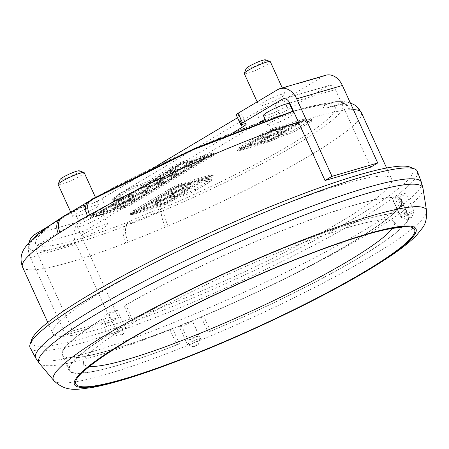 <?xml version="1.0" encoding="UTF-8"?>
<svg xmlns="http://www.w3.org/2000/svg" width="449" height="449" viewBox="0 0 449 449"><rect width="100%" height="100%" fill="white"/><g stroke="black" fill="none" stroke-linecap="round" stroke-linejoin="round"><path stroke-width="0.34" stroke-dasharray="2.25 1.68" d="M353.402 109.635A186.183 23.505 155.5 0 0 350.321 109.685A14.312 13.521 -93 0 0 337.407 101.547A14.312 13.521 -93 0 0 332.26 102.922L331.384 103.977A25.879 3.266 -24.5 0 0 330.964 106.593L335.515 105.234A14.312 9.687 72.2 0 1 338.288 104.954L341.178 104.179A171.872 21.698 155.5 0 0 332.26 102.922L331.789 102.754L325.407 104.735A14.312 12.909 -129.9 0 1 331.384 103.977M338.288 104.954A25.879 3.266 -24.5 0 1 330.964 106.593M128.24 242.106A14.312 6.073 68.9 0 1 127.247 225.162L131.652 223.074A14.312 4.142 -116.7 0 0 129.054 221.817L124.783 226.189A14.312 6.275 69.1 0 0 125.759 243.049L128.24 242.106A186.183 23.505 155.5 0 0 165.445 227.048L168.089 225.914A14.312 2.795 67 0 1 163.969 210.323A172.388 21.765 155.5 0 0 341.964 104.19L333.994 105.942A14.312 9.687 72.2 0 1 335.515 105.234L341.582 104.129M89.474 201.04L88.156 202.443A14.312 13.829 36.9 0 1 93.229 198.722L92.331 198.941M293.461 111.223L311.382 106.144L336.245 101.609A14.312 13.453 86 0 0 331.789 102.754A172.388 21.765 155.5 0 0 331.407 102.782A172.388 21.765 155.5 0 0 91.349 200.091L89.671 201.124A14.312 8.076 60.5 0 0 88.509 201.59M65.251 215.099L68.753 213.32A14.312 1.341 -115.2 0 0 68.545 213.286C79.815 207.735 86.449 204.026 88.442 202.157L88.004 202.628A25.879 3.266 -24.5 0 0 88.156 202.443L89.671 201.124A171.872 21.698 155.5 0 0 64.246 216.289L68.484 214.173A14.312 1.341 -115.2 0 1 68.472 213.37M88.004 202.628A25.879 3.266 -24.5 0 1 68.484 214.173M165.445 227.048A14.312 3.014 67.1 0 1 161.589 211.26L158.228 212.315A14.312 11.567 -104.4 0 1 162.117 208.431A164.575 20.777 -24.5 0 0 333.994 105.942A32.199 4.063 -24.5 0 1 325.407 104.735A164.575 20.777 -24.5 0 0 93.229 198.722A32.199 4.063 -24.5 0 1 68.753 213.32A164.575 20.777 -24.5 0 0 129.054 221.817A32.199 4.063 -24.5 0 1 162.117 208.431L163.969 210.323L161.589 211.26A171.872 21.698 155.5 0 1 127.247 225.162L124.783 226.189A172.388 21.765 155.5 0 1 34.781 237.964A172.388 21.765 155.5 0 1 62.332 217.389L64.246 216.289A14.312 10.507 -122.4 0 0 62.462 217.125M131.652 223.074A25.879 3.266 -24.5 0 1 158.228 212.315M271.544 124.867A14.312 1.807 -24.5 0 1 267.829 125.254A14.312 1.807 -24.5 0 1 275.568 119.866A14.312 1.807 -24.5 0 1 290.155 113.771A14.312 1.807 -24.5 0 1 293.871 113.384A14.312 1.807 -24.5 0 1 286.131 118.766A14.312 1.807 -24.5 0 1 271.544 124.867M85.428 235.843A14.312 1.807 -24.5 0 1 81.712 236.23A14.312 1.807 -24.5 0 1 89.452 230.842A14.312 1.807 -24.5 0 1 104.039 224.747A14.312 1.807 -24.5 0 1 107.754 224.36A14.312 1.807 -24.5 0 1 100.015 229.748A14.312 1.807 -24.5 0 1 85.428 235.843M161.011 204.368L131.899 212.882L130.586 212.877C130.794 212.366 132.118 211.372 134.565 209.902L169.29 189.197C173.954 186.503 177.888 184.618 181.093 183.546L210.211 175.037L211.428 174.857L213.18 175.508C213.572 175.806 212.276 176.855 209.29 178.663L207.073 179.987A7.156 0.904 155.5 0 0 205.131 181.621A7.156 0.904 155.5 0 0 206.989 181.424L206.383 180.094L209.262 179.252A7.156 0.904 -24.5 0 1 211.125 179.061A7.156 0.904 -24.5 0 1 209.183 180.694L195.225 189.012A7.156 0.904 -24.5 0 1 186.004 193.126L183.125 193.968A7.156 0.904 -24.5 0 0 173.898 198.076L172.82 198.716C168.156 201.416 164.222 203.302 161.011 204.368L160.478 206.377C163.689 205.311 167.623 203.425 172.287 200.725L172.82 198.716M206.383 180.094A7.156 0.904 -24.5 0 1 204.525 180.29A7.156 0.904 -24.5 0 1 206.467 178.657L207.545 178.017C210.53 176.204 211.827 175.155 211.428 174.857M183.355 161.483L213.69 152.795C214.083 153.092 212.787 154.142 209.801 155.949L133.207 201.618C128.543 204.317 124.609 206.203 121.398 207.27L92.286 215.784L90.973 215.778L90.434 217.787C90.642 217.277 91.972 216.283 94.419 214.813L117.571 201.006A7.156 0.904 155.5 0 0 119.513 199.373A7.156 0.904 155.5 0 0 117.655 199.569L117.049 198.239L114.169 199.081A7.156 0.904 -24.5 0 1 112.312 199.272L112.918 200.602A7.156 0.904 155.5 0 1 114.854 198.974L128.812 190.651A7.156 0.904 155.5 0 1 138.034 186.537L140.913 185.695A7.156 0.904 155.5 0 0 150.14 181.587L149.534 180.257L171.546 167.135C176.21 164.435 180.144 162.549 183.355 161.483L185.1 162.128C181.89 163.2 177.956 165.086 173.292 167.78L171.546 167.135M149.534 180.257A7.156 0.904 -24.5 0 1 140.307 184.371L137.428 185.213A7.156 0.904 -24.5 0 0 128.206 189.321L114.248 197.644A7.156 0.904 -24.5 0 0 112.312 199.272M117.049 198.239A7.156 0.904 -24.5 0 1 118.906 198.048A7.156 0.904 -24.5 0 1 116.965 199.676L94.952 212.804C92.505 214.274 91.181 215.267 90.973 215.778M303.821 119.26L274.558 127.813L276.309 128.465C273.099 129.537 269.164 131.417 264.5 134.116L241.45 147.856C239.003 149.332 237.678 150.32 237.47 150.83L238.784 150.836L267.913 142.322L277.97 137.905L278.329 136.12A7.156 0.904 -24.5 0 1 283.566 134.071L286.445 133.23A7.156 0.904 -24.5 0 0 295.666 129.121L309.625 120.798A7.156 0.904 -24.5 0 0 311.567 119.17L312.173 120.495A7.156 0.904 155.5 0 0 310.315 120.691L307.436 121.533L306.83 120.203A7.156 0.904 -24.5 0 1 304.966 120.399A7.156 0.904 -24.5 0 1 304.994 120.22L305.264 119.103L303.821 119.26L305.438 119.95L306.718 119.782L305.78 121.325A7.156 0.904 155.5 0 0 305.573 121.724A7.156 0.904 155.5 0 0 307.436 121.533M278.329 136.12L268.581 140.273L239.323 148.827L238.004 148.821C238.211 148.31 239.542 147.323 241.989 145.846L262.755 133.465C267.419 130.771 271.353 128.885 274.558 127.813M310.315 120.691L309.709 119.361A7.156 0.904 -24.5 0 1 311.567 119.17M309.709 119.361L306.83 120.203M99.622 215.06A14.312 1.807 155.5 0 0 85.035 221.155A14.312 1.807 155.5 0 0 77.295 226.543A14.312 1.807 155.5 0 0 91.068 222.249A14.312 1.807 155.5 0 0 103.343 214.673A14.312 1.807 155.5 0 0 99.622 215.06M263.411 115.561A14.312 1.807 155.5 0 0 277.185 111.273A14.312 1.807 155.5 0 0 289.453 103.697M78.642 220.622A7.156 0.904 155.5 0 1 87.864 216.508A14.312 1.807 155.5 0 0 106.312 208.291L101.901 198.61A14.312 1.807 -24.5 0 1 83.452 206.832A7.156 0.904 -24.5 0 0 74.231 210.94L78.642 220.622L39.097 244.2L84.805 230.842L124.351 207.258A7.156 0.904 155.5 0 0 126.292 205.631A7.156 0.904 155.5 0 0 124.429 205.822L120.018 196.14A14.312 1.807 -24.5 0 1 116.302 196.527A14.312 1.807 -24.5 0 1 120.18 193.266L256.194 112.166A14.312 1.807 -24.5 0 1 274.642 103.944A7.156 0.904 -24.5 0 0 283.863 99.835L323.403 76.263A17.887 13.352 73.7 0 1 325.738 75.236M260.347 121.999L124.592 202.948A14.312 1.807 155.5 0 0 120.714 206.209A14.312 1.807 155.5 0 0 124.429 205.822M291.289 107.715L288.275 109.517A7.156 0.904 155.5 0 1 279.053 113.625A14.312 1.807 155.5 0 0 265.146 119.372M284.054 98.729L327.821 85.939L291.743 107.446M234.754 131.703L106.312 208.291M262.716 105.498A14.312 1.807 -24.5 0 1 259 105.885A14.312 1.807 -24.5 0 1 266.74 100.497A14.312 1.807 -24.5 0 1 281.327 94.402A14.312 1.807 -24.5 0 1 285.042 94.015A14.312 1.807 -24.5 0 1 277.308 99.403A14.312 1.807 -24.5 0 1 262.716 105.498M49.805 225.505L74.231 210.94M101.901 198.61L158.087 165.109M237.538 117.733L237.914 117.509A14.312 1.807 -24.5 0 0 241.792 114.248L246.204 123.93M242.488 124.317L238.077 114.635A14.312 1.807 -24.5 0 1 241.792 114.248M238.077 114.635A7.156 0.904 -24.5 0 1 236.213 114.826M120.018 196.14A7.156 0.904 -24.5 0 1 121.881 195.949A7.156 0.904 -24.5 0 1 119.939 197.582L124.351 207.258M28.955 242.684A17.887 13.352 73.7 0 0 30.42 257.603L65.739 335.1L72.71 330.941L37.39 253.432L83.093 240.075L118.418 317.583L111.447 321.742L76.128 244.239A17.887 13.352 73.7 0 1 80.399 221.155L119.939 197.582M76.599 216.474A14.312 1.807 -24.5 0 1 72.884 216.861A14.312 1.807 -24.5 0 1 80.624 211.473A14.312 1.807 -24.5 0 1 95.21 205.378A14.312 1.807 -24.5 0 1 98.932 204.991A14.312 1.807 -24.5 0 1 91.192 210.379A14.312 1.807 -24.5 0 1 76.599 216.474M58.162 184.556A14.312 1.807 155.5 0 0 71.935 180.268A14.312 1.807 155.5 0 0 84.204 172.685M37.39 253.432A7.156 5.343 73.7 0 1 39.097 244.2M83.093 240.075A7.156 5.343 73.7 0 1 84.805 230.842M370.739 167.129L335.414 89.62A7.156 5.343 73.7 0 0 328.752 85.529L283.05 98.887M327.821 85.939A7.156 5.343 73.7 0 1 328.752 85.529M72.71 330.941L118.418 317.583M65.739 335.1L111.447 321.742M244.278 73.58A14.312 1.807 155.5 0 0 258.052 69.292A14.312 1.807 155.5 0 0 270.32 61.709M79.327 170.822A10.731 1.353 -24.5 0 1 74.237 174.689A10.731 1.353 -24.5 0 1 62.737 179.555A10.731 1.353 -24.5 0 1 59.953 179.651M265.443 59.846A10.731 1.353 -24.5 0 1 260.353 63.713A10.731 1.353 -24.5 0 1 248.853 68.579A10.731 1.353 -24.5 0 1 246.069 68.675M90.434 217.787L91.753 217.793L120.865 209.279C124.076 208.213 128.01 206.327 132.674 203.627L211.546 156.6C214.532 154.793 215.829 153.738 215.436 153.446L185.1 162.128M117.655 199.569L114.776 200.411L114.169 199.081M112.918 200.602A7.156 0.904 155.5 0 0 114.776 200.411M150.14 181.587L173.292 167.78M172.287 200.725L174.504 199.407A7.156 0.904 155.5 0 1 183.731 195.293L186.61 194.451A7.156 0.904 155.5 0 0 195.831 190.342L209.79 182.019A7.156 0.904 155.5 0 0 211.726 180.391A7.156 0.904 155.5 0 0 209.868 180.582L209.262 179.252M213.18 175.508L182.844 184.197C179.634 185.263 175.699 187.149 171.035 189.848L134.032 211.911C131.585 213.382 130.255 214.375 130.047 214.886L131.366 214.891L160.478 206.377M206.989 181.424L209.868 180.582M304.994 120.22L305.78 121.325M305.438 119.95L276.309 128.465M277.97 137.905A7.156 0.904 155.5 0 1 284.172 135.402L287.051 134.56A7.156 0.904 155.5 0 0 296.273 130.451L310.231 122.128A7.156 0.904 155.5 0 0 312.173 120.495M277.504 128.835L277.044 129.104L276.707 128.358L271.999 129.733L272.796 130.21L277.504 128.835L276.707 128.358L303.395 120.557L304.197 121.028L271.409 140.582L244.716 148.383L240.007 149.758L272.796 130.21M304.197 121.028L277.044 129.104M244.716 148.383L244.834 147.362L240.131 148.737L240.007 149.758M240.131 148.737L271.999 129.733M303.395 120.557L271.527 139.56L271.409 140.582M300.768 122.033L299.971 121.561L300.308 122.308M271.527 139.56L268.104 140.559L267.98 141.581M268.44 141.312L268.104 140.559L244.834 147.362L245.176 148.108M271.561 138.623L259.949 142.019L268.513 136.911L274.968 134.038L283.375 131.579L271.561 138.623L271.903 139.37L260.291 142.765L268.85 137.663L275.31 134.784L283.717 132.326L271.903 139.37M269.664 135.587L257.849 142.63L249.436 145.089L249.492 144.084L258.057 138.982L269.664 135.587L270.006 136.333L258.186 143.383L249.779 145.841L249.835 144.831L258.394 139.729L270.006 136.333M275.209 129.722L283.622 127.263L271.802 134.313L260.196 137.703L268.755 132.601L275.209 129.722L275.551 130.468L283.964 128.01L272.145 135.059L260.538 138.449L269.097 133.347L275.551 130.468M277.106 132.758L277.162 131.753L285.727 126.652L297.333 123.256L285.519 130.3L277.106 132.758L277.448 133.51L277.504 132.5L286.064 127.398L297.676 124.003L285.856 131.052L277.448 133.51M259.949 142.019L260.291 142.765M283.375 131.579L283.717 132.326M274.968 134.038L275.31 134.784M268.513 136.911L268.85 137.663M257.849 142.63L258.186 143.383M258.057 138.982L258.394 139.729M249.492 144.084L249.835 144.831M249.436 145.089L249.779 145.841M283.622 127.263L283.964 128.01M268.755 132.601L269.097 133.347M260.196 137.703L260.538 138.449M271.802 134.313L272.145 135.059M277.162 131.753L277.504 132.5M285.519 130.3L285.856 131.052M297.333 123.256L297.676 124.003M285.727 126.652L286.064 127.398M212.989 154.697L124.373 207.533L124.496 206.512L212.192 154.22L212.989 154.697L181.592 163.874L92.977 216.715L120.13 208.639L119.788 207.893L96.524 214.689L96.4 215.711M124.373 207.533L120.13 208.639M179.331 185.942L183.579 184.836L183.243 184.09L178.534 185.465L132.708 212.792L132.59 213.814L179.331 185.942L178.534 185.465M132.59 213.814L163.986 204.632L210.733 176.76L183.579 184.836M137.753 212.164L137.416 211.417L160.68 204.615L161.023 205.361M210.733 176.76L209.93 176.289L164.109 203.61L160.68 204.615L160.562 205.636M132.708 212.792L137.416 211.417L137.293 212.439M169.683 196.814L169.744 195.809L178.304 190.702L189.91 187.312L178.096 194.355L169.683 196.814L170.025 197.56L170.081 196.555L178.64 191.448L190.253 188.058L178.438 195.102L170.025 197.56M176.199 191.319L164.385 198.363L155.971 200.821L156.028 199.816L164.592 194.709L176.199 191.319L176.541 192.065L164.721 199.109L156.314 201.567L156.37 200.563L164.929 195.461L176.541 192.065M150.634 203.032L162.241 199.637L150.426 206.686L142.013 209.144L142.075 208.14L150.634 203.032L150.976 203.779L162.583 200.389L150.769 207.432L142.355 209.891L142.412 208.886L150.976 203.779M155.73 205.137L155.786 204.127L164.345 199.025L175.952 195.629L164.138 202.679L155.73 205.137L156.067 205.883L156.123 204.879L164.688 199.771L176.294 196.381L164.48 203.425L156.067 205.883M178.545 186.391L190.157 182.996L178.337 190.039L169.93 192.498L169.986 191.493L178.545 186.391L178.887 187.138L190.499 183.742L178.68 190.791L170.272 193.25L170.328 192.239L178.887 187.138M192.054 186.032L180.442 189.427L189.001 184.32L195.461 181.447L203.868 178.988L192.054 186.032L192.391 186.778L180.784 190.174L189.343 185.072L195.798 182.193L204.211 179.735L192.391 186.778M209.93 176.289L183.243 184.09L184.039 184.561M180.442 189.427L180.784 190.174M189.001 184.32L189.343 185.072M195.461 181.447L195.798 182.193M203.868 178.988L204.211 179.735M190.157 182.996L190.499 183.742M178.337 190.039L178.68 190.791M169.93 192.498L170.272 193.25M169.986 191.493L170.328 192.239M155.786 204.127L156.123 204.879M164.345 199.025L164.688 199.771M175.952 195.629L176.294 196.381M164.138 202.679L164.48 203.425M162.241 199.637L162.583 200.389M150.426 206.686L150.769 207.432M142.013 209.144L142.355 209.891M142.075 208.14L142.412 208.886M164.385 198.363L164.721 199.109M155.971 200.821L156.314 201.567M156.028 199.816L156.37 200.563M164.592 194.709L164.929 195.461M169.744 195.809L170.081 196.555M178.304 190.702L178.64 191.448M189.91 187.312L190.253 188.058M178.096 194.355L178.438 195.102M164.109 203.61L163.986 204.632M207.303 177.765L206.506 177.288L206.843 178.04M96.861 215.436L96.524 214.689L93.095 215.694L180.79 163.402L184.219 162.398L184.561 163.15M166.804 172.657L178.41 169.267L169.851 174.369L163.397 177.248L154.984 179.707L166.804 172.657L167.146 173.409L178.753 170.014L170.193 175.116L163.739 177.995L155.326 180.453L167.146 173.409M177.108 173.241L168.701 175.699L180.515 168.65L192.121 165.26L183.562 170.362L177.108 173.241L177.45 173.988L169.037 176.446L180.857 169.396L192.464 166.007L183.905 171.108L177.45 173.988M152.845 180.981L164.457 177.585L155.893 182.692L149.438 185.572L141.031 188.03L152.845 180.981L153.188 181.727L164.794 178.337L156.235 183.439L149.781 186.318L141.368 188.776L153.188 181.727M166.557 176.973L178.169 173.578L169.61 178.685L163.15 181.559L154.742 184.017L166.557 176.973L166.899 177.72L178.506 174.33L169.947 179.432L163.492 182.311L155.079 184.769L166.899 177.72M149.191 189.882L140.784 192.34L152.598 185.297L164.211 181.901L155.651 187.008L149.191 189.882L149.534 190.629L141.126 193.087L152.941 186.043L164.553 182.648L155.988 187.755L149.534 190.629M138.887 189.304L150.499 185.908L138.679 192.958L127.073 196.348L138.887 189.304L139.229 190.05L150.842 186.655L139.022 193.704L127.415 197.1L139.229 190.05M133.342 195.169L133.286 196.174L124.727 201.275L113.114 204.671L124.934 197.627L133.342 195.169L133.628 196.92L125.063 202.028L113.457 205.418L125.271 198.374L133.684 195.916M126.826 200.664L138.646 193.62L147.053 191.162L146.997 192.166L138.438 197.268L126.826 200.664L127.168 201.41L138.982 194.366L147.395 191.908L147.339 192.913L138.775 198.02L127.168 201.41M177.355 168.925L168.942 171.383L180.762 164.34L192.368 160.944L183.809 166.046L177.355 168.925L177.692 169.671L169.284 172.13L181.099 165.086L192.711 161.691L184.152 166.798L177.692 169.671M191.066 164.918L182.653 167.376L194.473 160.327L206.08 156.937L197.521 162.038L191.066 164.918L191.403 165.664L182.996 168.122L194.81 161.079L206.422 157.683L197.863 162.785L191.403 165.664M121.281 206.529L112.867 208.987L124.687 201.938L136.294 198.548L127.735 203.65L121.281 206.529L121.623 207.275L113.21 209.734L125.03 202.69L136.636 199.294L128.077 204.396L121.623 207.275M110.976 205.945L122.583 202.555L114.024 207.657L107.569 210.536L99.156 212.994L110.976 205.945L111.318 206.697L122.925 203.302L114.366 208.409L107.912 211.283L99.498 213.741L111.318 206.697M212.192 154.22L184.219 162.398L185.016 162.875M119.67 208.914L119.788 207.893L124.496 206.512M122.583 202.555L122.925 203.302M114.024 207.657L114.366 208.409M107.569 210.536L107.912 211.283M99.156 212.994L99.498 213.741M112.867 208.987L113.21 209.734M124.687 201.938L125.03 202.69M136.294 198.548L136.636 199.294M127.735 203.65L128.077 204.396M182.653 167.376L182.996 168.122M194.473 160.327L194.81 161.079M206.08 156.937L206.422 157.683M197.521 162.038L197.863 162.785M168.942 171.383L169.284 172.13M180.762 164.34L181.099 165.086M192.368 160.944L192.711 161.691M183.809 166.046L184.152 166.798M138.646 193.62L138.982 194.366M147.053 191.162L147.395 191.908M146.997 192.166L147.339 192.913M138.438 197.268L138.775 198.02M133.286 196.174L133.628 196.92M124.727 201.275L125.063 202.028M113.114 204.671L113.457 205.418M124.934 197.627L125.271 198.374M150.499 185.908L150.842 186.655M138.679 192.958L139.022 193.704M127.073 196.348L127.415 197.1M140.784 192.34L141.126 193.087M152.598 185.297L152.941 186.043M164.211 181.901L164.553 182.648M155.651 187.008L155.988 187.755M178.169 173.578L178.506 174.33M169.61 178.685L169.947 179.432M163.15 181.559L163.492 182.311M154.742 184.017L155.079 184.769M164.457 177.585L164.794 178.337M155.893 182.692L156.235 183.439M149.438 185.572L149.781 186.318M141.031 188.03L141.368 188.776M168.701 175.699L169.037 176.446M180.515 168.65L180.857 169.396M192.121 165.26L192.464 166.007M183.562 170.362L183.905 171.108M178.41 169.267L178.753 170.014M169.851 174.369L170.193 175.116M163.397 177.248L163.739 177.995M154.984 179.707L155.326 180.453M208.285 156.072L207.483 155.601L207.825 156.347M180.79 163.402L181.592 163.874M92.977 216.715L93.095 215.694M350.321 109.685L349.333 109.736A186.183 23.505 -24.5 0 0 312.97 117.554A186.183 23.505 -24.5 0 0 298.4 122.055M343.272 184.051A186.183 23.505 155.5 0 0 153.485 263.378A186.183 23.505 155.5 0 0 52.802 333.439A186.183 23.505 155.5 0 0 231.965 277.622A186.183 23.505 155.5 0 0 391.64 179.022A186.183 23.505 155.5 0 0 343.272 184.051M410.167 167.14A209.447 26.44 -24.5 0 1 233.183 280.294A209.447 26.44 -24.5 0 1 31.677 339.629M30.19 347.908A212.764 26.861 155.5 0 0 272.223 266.291A212.764 26.861 155.5 0 0 417.39 171.451M89.559 366.406A170.654 21.546 -24.5 0 1 83.581 363.488A170.654 21.546 -24.5 0 1 230.062 273.447A170.654 21.546 -24.5 0 1 394.121 221.963A170.654 21.546 -24.5 0 1 392.404 228.389M354.777 105.044A14.312 14.149 -57.4 0 0 341.178 104.179M109.101 314.861A186.183 23.505 155.5 0 1 117.189 310.04A7.156 0.904 155.5 0 0 109.253 312.88A7.156 0.904 155.5 0 0 104.37 316.079A7.156 0.904 155.5 0 0 109.101 314.861L116.095 330.206A7.156 0.904 155.5 0 0 124.384 325.486A7.156 0.904 155.5 0 0 124.182 325.379A186.183 23.505 155.5 0 0 116.095 330.206M121.483 335.033A2.862 0.359 155.5 0 0 123.436 333.803A2.862 0.359 155.5 0 0 120.18 334.847A2.862 0.359 155.5 0 0 118.267 336.161A2.862 0.359 155.5 0 0 121.483 335.033M117.436 330.834A7.156 0.904 -24.5 0 1 125.58 328.101A7.156 0.904 -24.5 0 1 125.574 328.225A7.156 0.904 -24.5 0 1 119.44 331.89A7.156 0.904 -24.5 0 1 112.654 334.112A7.156 0.904 -24.5 0 1 112.553 334.034A7.156 0.904 -24.5 0 1 117.436 330.834M117.189 310.04L124.182 325.379M398.953 212.826A7.156 0.904 -24.5 0 1 398.953 212.938L391.96 197.594A7.156 0.904 155.5 0 0 391.96 197.481L398.953 212.826A7.156 0.904 -24.5 0 0 398.555 212.719A186.756 23.578 155.5 0 0 132.809 320.294L125.821 304.95A7.156 0.904 155.5 0 0 124.12 306.022L131.114 321.366A7.156 0.904 -24.5 0 1 132.809 320.294M391.96 197.481A7.156 0.904 155.5 0 0 391.562 197.375A186.756 23.578 155.5 0 0 125.821 304.95M398.953 212.938A186.183 23.505 155.5 0 0 131.114 321.366M391.96 197.594A186.183 23.505 155.5 0 0 124.12 306.022M394.794 197.655A186.183 23.505 155.5 0 1 397.634 198.054A7.156 0.904 155.5 0 0 405.845 193.373A7.156 0.904 155.5 0 0 397.702 196.106A7.156 0.904 155.5 0 0 394.794 197.655L401.788 213A7.156 0.904 155.5 0 0 399.818 214.65A7.156 0.904 155.5 0 0 404.622 213.398A186.183 23.505 155.5 0 0 401.788 213M409.937 218.259A2.862 0.359 155.5 0 0 411.89 217.035A2.862 0.359 155.5 0 0 408.635 218.079A2.862 0.359 155.5 0 0 406.721 219.387A2.862 0.359 155.5 0 0 409.937 218.259M405.885 214.066A7.156 0.904 -24.5 0 1 414.029 211.327A7.156 0.904 -24.5 0 1 414.023 211.457A7.156 0.904 -24.5 0 1 407.894 215.116A7.156 0.904 -24.5 0 1 401.109 217.344A7.156 0.904 -24.5 0 1 401.008 217.26A7.156 0.904 -24.5 0 1 405.885 214.066M397.634 198.054L404.622 213.398M192.121 320.597A186.183 23.505 155.5 0 1 181.2 325.02A7.156 0.904 155.5 0 0 179.286 326.631A7.156 0.904 155.5 0 0 186.172 324.487A7.156 0.904 155.5 0 0 192.307 320.698A7.156 0.904 155.5 0 0 192.121 320.597L199.115 335.942A7.156 0.904 155.5 0 0 191.156 338.782A7.156 0.904 155.5 0 0 188.193 340.364A186.183 23.505 155.5 0 0 199.115 335.942M196.398 345.59A2.862 0.359 155.5 0 0 198.351 344.361A2.862 0.359 155.5 0 0 195.096 345.404A2.862 0.359 155.5 0 0 193.182 346.718A2.862 0.359 155.5 0 0 196.398 345.59M192.352 341.392A7.156 0.904 -24.5 0 1 200.49 338.653A7.156 0.904 -24.5 0 1 200.49 338.782A7.156 0.904 -24.5 0 1 194.355 342.441A7.156 0.904 -24.5 0 1 187.57 344.669A7.156 0.904 -24.5 0 1 187.469 344.591A7.156 0.904 -24.5 0 1 192.352 341.392M181.2 325.02L188.193 340.364M107.861 335.173L100.868 319.828A7.156 0.904 155.5 0 1 102.944 318.65L109.938 333.994A7.156 0.904 -24.5 0 0 107.861 335.173A186.756 23.578 155.5 0 0 69.056 370.492A186.756 23.578 155.5 0 0 176.878 344.899L169.885 329.555A7.156 0.904 155.5 0 0 172.506 328.449L179.499 343.794A7.156 0.904 -24.5 0 1 176.878 344.899M100.868 319.828A186.756 23.578 155.5 0 0 62.063 355.153A186.756 23.578 155.5 0 0 169.885 329.555M109.938 333.994A186.183 23.505 155.5 0 0 69.578 370.257A186.183 23.505 155.5 0 0 179.499 343.794M102.944 318.65A186.183 23.505 155.5 0 0 62.585 354.912A186.183 23.505 155.5 0 0 172.506 328.449M210.581 331.255L203.588 315.911A7.156 0.904 155.5 0 1 201.113 316.871L208.106 332.215A7.156 0.904 -24.5 0 0 210.581 331.255A186.756 23.578 155.5 0 0 408.938 215.604A186.756 23.578 155.5 0 0 407.31 213.948L400.317 198.61A7.156 0.904 155.5 0 0 399.391 198.643L406.384 213.988A7.156 0.904 -24.5 0 1 407.31 213.948M203.588 315.911A186.756 23.578 155.5 0 0 401.945 200.26A186.756 23.578 155.5 0 0 400.317 198.61M208.106 332.215A186.183 23.505 155.5 0 0 408.416 215.84A186.183 23.505 155.5 0 0 406.384 213.988M201.113 316.871A186.183 23.505 155.5 0 0 401.423 200.495A186.183 23.505 155.5 0 0 399.391 198.643M277.695 89.62L323.403 76.263M34.691 234.518L80.399 221.155M288.275 109.517L283.863 99.835M289.706 102.984L335.414 89.62M30.42 257.603L76.128 244.239M124.592 202.948L120.18 193.266M260.605 121.847L256.194 112.166M241.147 124.609L237.914 117.509M279.053 113.625L274.642 103.944M87.864 216.508L83.452 206.832M212.467 152.969L214.218 153.62M211.546 156.6L209.801 155.949M132.674 203.627L133.207 201.618M121.398 207.27L120.865 209.279M92.286 215.784L91.753 217.793M94.419 214.813L94.952 212.804M117.571 201.006L116.965 199.676M114.854 198.974L114.248 197.644M128.812 190.651L128.206 189.321M138.034 186.537L137.428 185.213M140.913 185.695L140.307 184.371M209.79 182.019L209.183 180.694M195.831 190.342L195.225 189.012M186.61 194.451L186.004 193.126M183.731 195.293L183.125 193.968M174.504 199.407L173.898 198.076M131.899 212.882L131.366 214.891M134.032 211.911L134.565 209.902M171.035 189.848L169.29 189.197M181.093 183.546L182.844 184.197M210.211 175.037L211.956 175.682M209.29 178.663L207.545 178.017M207.073 179.987L206.467 178.657M310.231 122.128L309.625 120.798M296.273 130.451L295.666 129.121M287.051 134.56L286.445 133.23M284.172 135.402L283.566 134.071M268.581 140.273L267.913 142.322M239.323 148.827L238.784 150.836M241.989 145.846L241.45 147.856M262.755 133.465L264.5 134.116M125.759 243.049A186.183 23.505 -24.5 0 1 22.495 266.942M361.333 112.525A186.183 23.505 -24.5 0 1 168.089 225.914M421.415 182.305A211.928 26.755 -24.5 0 1 239.575 294.308A211.928 26.755 -24.5 0 1 35.74 358.066M423.003 188.361A210.979 26.637 -24.5 0 1 241.798 299.186A210.979 26.637 -24.5 0 1 39.271 363.235M53.835 380.6A204.924 25.868 155.5 0 0 286.563 301.436A204.924 25.868 155.5 0 0 426.55 210.744M62.332 217.389A14.312 10.653 57.3 0 0 60.868 218.13M356.192 106.037A14.312 14.166 -52 0 0 341.964 104.19M90.507 200.456A14.312 7.891 -119.3 0 1 91.349 200.091M350.343 102.928L344.804 101.721L336.245 101.609A14.312 13.453 86 0 1 349.333 109.736M398.555 212.719L391.562 197.375M293.371 111.015L331.407 102.782M34.781 237.964L51.669 224.219M77.295 226.543L81.712 236.23M103.343 214.673L107.754 224.36M70.678 212.023L72.884 216.861M95.39 197.229L98.932 204.991M116.302 196.527L120.714 206.209M121.881 195.949L126.292 205.631M257.165 101.861L259 105.885M282.275 87.942L285.042 94.015M265.505 120.152L267.829 125.254M292.86 111.167L293.871 113.384M213.69 152.795L215.436 153.446M119.513 199.373L118.906 198.048M211.125 179.061L211.726 180.391M130.586 212.877L130.047 214.886M205.131 181.621L204.525 180.29M305.264 119.097L306.718 119.776M305.573 121.724L304.966 120.399M237.47 150.83L238.004 148.821M47.779 322.421L52.802 333.439M386.617 168.005L391.64 179.022M83.581 363.488C84.305 368.809 84.115 371.918 83.02 372.822M401.535 227.665C401.833 228.928 399.363 227.031 394.121 221.963M123.436 333.803L125.574 328.225M118.267 336.161L112.654 334.112M125.58 328.101L124.384 325.486M112.553 334.034L104.37 316.079M411.89 217.035L414.023 211.457M406.721 219.387L401.109 217.344M414.029 211.327L405.845 193.373M401.008 217.26L399.818 214.65M198.351 344.361L200.49 338.782M193.182 346.718L187.57 344.669M200.49 338.653L192.307 320.698M187.469 344.591L179.286 326.631M69.056 370.492L62.063 355.153M62.585 354.912L69.578 370.257M408.938 215.604L401.945 200.26M401.423 200.495L408.416 215.84"/><path stroke-width="0.67" d="M89.474 201.04L92.331 198.941L91.456 199.884M68.472 213.37A14.312 1.341 -115.2 0 1 68.545 213.286L68.809 213.163M62.916 216.856L68.545 213.286M292.86 111.167L289.453 103.697A14.312 1.807 155.5 0 0 285.738 104.084A14.312 1.807 155.5 0 0 271.151 110.179A14.312 1.807 155.5 0 0 263.411 115.561L265.505 120.152M260.347 121.999L260.605 121.847A14.312 1.807 155.5 0 1 265.146 119.372M291.743 107.446L291.289 107.715M240.625 124.508L236.213 114.826A7.156 0.904 -24.5 0 1 238.155 113.199L277.695 89.62A17.887 13.352 73.7 0 1 280.036 88.599A17.887 13.352 73.7 0 1 296.682 98.836L332.002 176.334L325.031 180.492L289.706 102.984A7.156 5.343 73.7 0 0 283.05 98.887A7.156 5.343 73.7 0 0 282.112 99.296L242.567 122.874A7.156 0.904 155.5 0 0 240.625 124.508A7.156 0.904 155.5 0 0 242.488 124.317A14.312 1.807 155.5 0 1 246.204 123.93A14.312 1.807 155.5 0 1 242.325 127.19L234.754 131.703M28.955 242.684A17.887 13.352 73.7 0 1 34.691 234.518L49.805 225.505M158.087 165.109L237.538 117.733M95.39 197.229L84.204 172.685A14.312 1.807 155.5 0 0 84.008 172.528A14.312 1.807 155.5 0 0 80.489 173.073A14.312 1.807 155.5 0 0 66.671 178.781A14.312 1.807 155.5 0 0 58.174 184.298A14.312 1.807 155.5 0 0 58.162 184.556L70.678 212.023M280.036 88.599L325.738 75.236A17.887 13.352 73.7 0 1 342.391 85.473L377.71 162.97L370.739 167.129L325.031 180.492M332.002 176.334L377.71 162.97M282.275 87.942L270.32 61.709A14.312 1.807 155.5 0 0 270.124 61.552A14.312 1.807 155.5 0 0 266.605 62.097A14.312 1.807 155.5 0 0 252.787 67.805A14.312 1.807 155.5 0 0 244.29 73.322A14.312 1.807 155.5 0 0 244.278 73.58L257.165 101.861M58.174 184.298L59.953 179.651A10.731 1.353 -24.5 0 1 66.329 175.508A10.731 1.353 -24.5 0 1 76.689 171.232A10.731 1.353 -24.5 0 1 79.327 170.822L84.008 172.528M244.29 73.322L246.069 68.675A10.731 1.353 -24.5 0 1 252.445 64.533A10.731 1.353 -24.5 0 1 262.805 60.256A10.731 1.353 -24.5 0 1 265.443 59.846L270.124 61.552M298.4 122.055A186.183 23.505 -24.5 0 0 89.654 214.863L87.533 216.07A186.183 23.505 155.5 0 0 59.992 232.492L58.319 233.547A186.183 23.505 -24.5 0 0 22.495 266.942L47.779 322.421M360.328 111.285A14.312 14.166 -52 0 0 356.192 106.037L361.333 112.525A186.183 23.505 -24.5 0 0 360.328 111.285L359.98 111.049A14.312 14.149 -57.4 0 0 354.777 105.044L350.343 102.928M30.122 344.17L31.677 339.629A209.447 26.44 -24.5 0 1 174.448 249.498A209.447 26.44 -24.5 0 1 410.167 167.14L414.618 168.947A212.764 26.861 155.5 0 0 175.155 252.613A212.764 26.861 155.5 0 0 30.122 344.17A212.764 26.861 155.5 0 0 30.19 347.908L35.74 358.066A211.928 26.755 -24.5 0 1 180.139 263.153A211.928 26.755 -24.5 0 1 421.415 182.305L417.39 171.451A212.764 26.861 155.5 0 0 414.618 168.947M287.697 312.7A186.183 23.505 155.5 0 0 366.283 234.535A186.183 23.505 155.5 0 0 81.707 372.911A186.183 23.505 155.5 0 0 287.697 312.7M392.404 228.389A170.654 21.546 -24.5 0 1 277.925 298.534A170.654 21.546 -24.5 0 1 128.038 359.211A170.654 21.546 -24.5 0 1 89.559 366.406M59.992 232.492A14.312 10.507 -122.4 0 1 62.462 217.125L88.509 201.59A14.312 8.076 60.5 0 0 87.533 216.07M282.112 99.296L284.054 98.729M242.567 122.874L238.155 113.199M296.682 98.836L342.391 85.473M242.325 127.19L241.147 124.609M359.98 111.049A186.183 23.505 155.5 0 0 353.402 109.635M35.74 358.066L39.271 363.235A210.979 26.637 -24.5 0 1 182.625 268.171A210.979 26.637 -24.5 0 1 423.003 188.361L421.415 182.305M423.003 188.361L426.55 210.744A204.924 25.868 155.5 0 0 193.076 288.264A204.924 25.868 155.5 0 0 53.835 380.6L39.271 363.235M202.42 300.684A187.671 23.69 -24.5 0 1 410.055 239.991A187.671 23.69 -24.5 0 1 123.206 379.472A187.671 23.69 -24.5 0 1 202.42 300.684M22.495 266.942C18.274 255.049 24.426 248.319 27.546 244.284C34.264 236.634 45.371 227.918 60.868 218.13A14.312 10.653 57.3 0 0 58.319 233.547M356.192 106.037L354.777 105.044M89.654 214.863A14.312 7.891 -119.3 0 1 90.507 200.456L193.592 149.528L293.461 111.223M92.331 198.941L194.928 148.31L293.371 111.015M51.669 224.219L65.251 215.099M361.333 112.525L386.617 168.005M426.55 210.744C426.982 218.326 425.562 224.13 422.301 228.154L416.846 234.956C411.239 240.776 403.544 247.045 393.762 253.764C370.992 269.417 340.028 287.029 300.881 306.594C256.183 328.775 212.478 347.902 169.767 363.971C137.551 376.015 111.801 383.844 92.522 387.453C77.593 389.322 66.16 392.583 53.835 380.6M83.02 372.822C83.901 368.59 123.952 340.106 174.897 314.693C221.329 290.66 277.802 265.634 322.988 249.055C351.769 238.531 373.854 231.824 389.249 228.939C396.776 227.744 400.867 227.317 401.535 227.665M60.868 218.13L62.462 217.125M88.509 201.59L90.507 200.456"/></g></svg>
